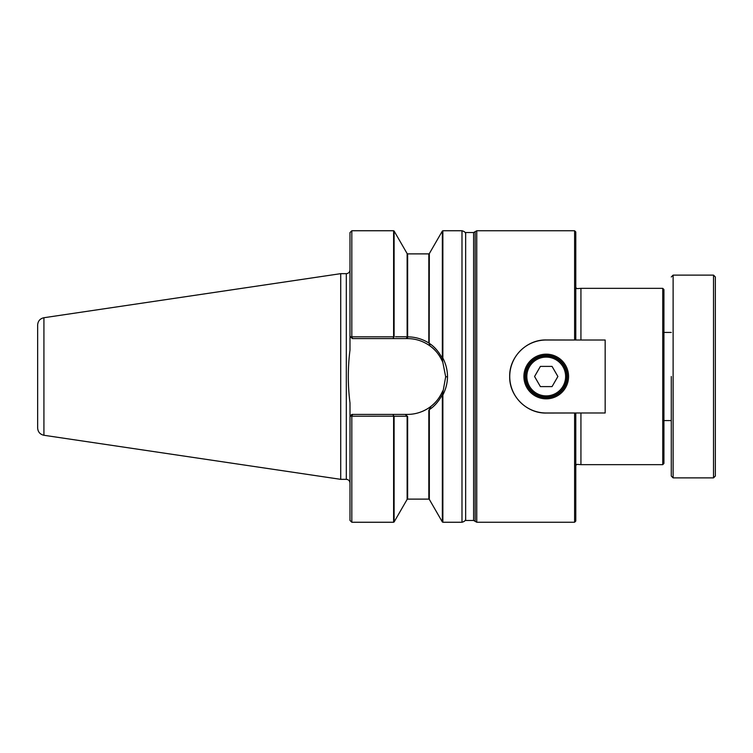 <?xml version="1.0" encoding="UTF-8"?>
<svg xmlns="http://www.w3.org/2000/svg" width="753" height="753" viewBox="0 0 753 753"><rect width="100%" height="100%" fill="white"/><g stroke="black" fill="none" stroke-linecap="round" stroke-linejoin="round"><path stroke-width="1.13" d="M473.609 520.474L465.655 520.474L465.655 232.526L473.609 232.526L473.609 520.474L476.753 522.234L476.753 230.766L473.609 232.526M671.281 376.5L671.281 476.028L671.281 376.5M715.35 376.5L715.35 276.972L713.515 275.127L713.515 477.873L715.35 476.028L715.35 376.5M574.605 230.766L574.605 339.951L575.781 339.951L575.781 231.943L574.605 230.766L476.753 230.766M574.605 522.234L575.781 521.057L575.781 413.049L574.605 413.049L574.605 522.234L476.753 522.234M575.781 412.992L546.226 413.049C526.639 413.501 509.226 396.087 509.677 376.5L509.677 376.5C509.226 356.913 526.639 339.499 546.226 339.951L575.781 340.008M662.753 464.648L663.93 463.471L663.93 289.529L662.753 288.352L662.753 464.648L580.93 464.648L580.93 412.992M580.93 340.008L580.93 288.352L576.967 288.634L575.781 287.618M525.067 376.5A21.159 21.159 0 0 1 556.806 358.183A21.159 21.159 0 0 1 556.806 394.817A21.159 21.159 0 0 1 525.067 376.5M523.9 376.5A22.326 22.326 0 0 0 557.389 395.843A22.326 22.326 0 0 0 557.389 357.157A22.326 22.326 0 0 0 523.9 376.5M546.226 412.992A36.492 36.492 0 0 1 509.734 376.5A36.492 36.492 0 0 1 546.226 340.008L605.167 340.008L605.167 412.992L546.226 412.992M525.66 376.5A20.566 20.566 0 0 0 556.514 394.308A20.566 20.566 0 0 0 556.514 358.692A20.566 20.566 0 0 0 525.66 376.5M526.836 376.5A19.39 19.39 0 0 1 555.921 359.708A19.39 19.39 0 0 1 555.921 393.292A19.39 19.39 0 0 1 526.836 376.5M552.053 366.4L557.888 376.5L552.053 386.6L540.39 386.6L534.564 376.5L540.39 366.4L552.053 366.4M37.65 324.995L37.65 428.005C37.951 431.968 40.041 434.387 43.919 435.272L43.919 317.728C40.041 318.613 37.951 321.032 37.65 324.995M429.163 409.717L431.093 406.253L429.163 407.665C422.508 412.126 415.289 414.366 407.514 414.404L351.82 414.404L350.013 416.202L349.985 402.911C347.764 385.301 347.764 367.699 349.985 350.089L349.985 336.76L352.602 338.596L351.82 336.798L351.82 230.747L393.603 230.747L393.603 336.826L394.111 336.779L392.859 338.596L406.206 338.596L407.637 336.487L407.637 253.883L407.128 253.592L407.128 336.779L407.637 336.487M351.82 230.747L349.985 232.583L349.985 336.76L351.82 336.798M351.82 416.202L350.013 416.202L349.985 520.417L351.82 522.253L351.82 416.202L393.603 416.174L393.603 522.253L394.111 521.961L394.111 416.221L393.603 416.174M346.305 479.341L340.723 479.341L340.723 273.659L346.305 273.659L346.305 479.341C348.535 479.557 349.759 480.781 349.985 483.012M393.603 336.826L351.867 336.826M406.093 336.779L395.447 336.779M397.245 336.779L401.697 336.779M402.196 336.779L404.596 336.779M442.858 394.958L442.35 395.278L442.35 521.961L442.868 522.253L442.868 394.958C445.861 389.132 447.414 383.07 447.517 376.792C447.498 370.325 445.945 364.076 442.858 358.051L442.868 230.747L442.35 231.039L442.35 357.722L442.858 358.051M406.206 338.596L407.505 338.596C415.75 338.652 423.271 341.118 430.076 345.985C435.206 349.448 439.451 354.87 442.802 362.231L445.682 376.773L442.35 395.278M429.332 409.604L428.824 410.3L428.824 499.117L429.332 499.408L429.332 409.604C434.227 406.535 438.51 401.66 442.19 394.958M442.35 357.722L442.18 358.033C438.453 351.256 434.114 346.342 429.163 343.283L429.332 253.592L442.35 231.039M442.792 362.24L442.18 358.033M445.682 376.773L447.517 376.792M429.332 253.592L428.824 253.883L428.824 342.973L429.332 343.396M428.824 342.973C422.169 338.906 415.063 336.873 407.505 336.855L407.213 336.855M405.199 414.404L407.637 416.513L406.356 416.221M392.859 414.404L393.847 416.117M352.602 414.404L351.867 416.174M394.111 416.221L407.128 416.221L407.128 499.408L407.637 499.117L407.637 416.513M401.198 416.221L400.7 416.221M352.602 338.596L392.859 338.596M442.792 362.193A38.177 38.177 0 0 0 430.076 345.985L429.116 343.246M442.802 390.779C439.705 397.64 435.799 402.799 431.093 406.253M422.16 411.477A38.177 38.177 0 0 0 442.792 390.807M671.281 476.028L673.116 477.873L673.116 275.127L671.281 276.972M475.181 521.358L475.181 231.642M394.111 336.779L394.111 231.039L393.603 230.747M407.505 336.855L407.505 338.596M442.868 230.747L461.984 230.747L461.984 522.253L442.868 522.253M663.93 420.569L671.281 420.569M663.93 332.431L671.281 332.431M673.116 477.873L713.515 477.873M673.116 275.127L713.515 275.127M662.753 288.352L580.93 288.352M580.93 464.648L576.967 464.366L575.781 465.382M346.305 273.659C348.535 273.443 349.759 272.219 349.985 269.988M43.919 435.272L340.723 479.341M43.919 317.728L340.723 273.659M429.332 499.408L442.35 521.961M428.824 253.883L407.637 253.883M428.824 499.117L407.637 499.117M393.603 522.253L351.82 522.253M407.128 253.592L394.111 231.039M407.128 499.408L394.111 521.961M461.984 230.747C464.676 231.482 465.9 232.715 465.655 234.418M461.984 522.253C464.676 521.518 465.9 520.285 465.655 518.582"/></g></svg>
